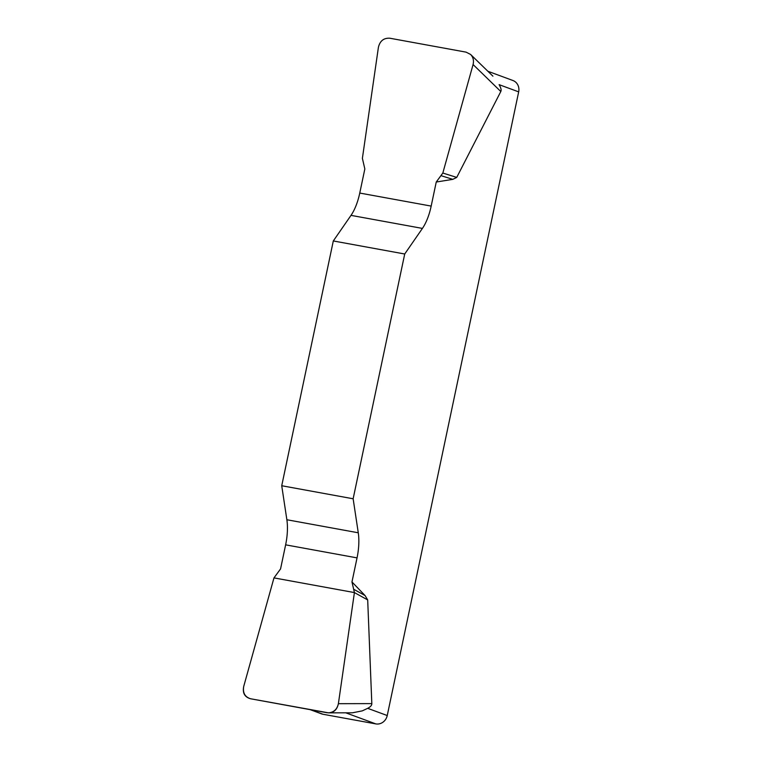 <?xml version="1.0" encoding="UTF-8"?>
<svg xmlns="http://www.w3.org/2000/svg" width="762" height="762" viewBox="0 0 762 762"><rect width="100%" height="100%" fill="white"/><g stroke="black" fill="none" stroke-linecap="round" stroke-linejoin="round"><path stroke-width="1.14" d="M487.861 71.257L512.921 80.505A10.297 9.449 110.3 0 1 518.674 91.869L499.11 84.649C500.939 87.792 501.51 90.078 500.805 91.516L456.733 177.403L452.79 179.356L436.245 182.023L442.827 173.041L473.078 64.532C474.031 60.569 473.212 57.217 470.621 54.473L466.106 52.149L389.896 38.233C383.829 37.843 380 40.853 378.419 47.254L362.388 158.353L364.836 168.974L359.759 193.053A34.338 13.516 -79.7 0 1 351.006 215.37L333.308 240.954L281.73 485.737L286.864 519.741A34.338 13.516 -79.7 0 1 285.626 544.84L280.559 568.919L273.977 577.891L243.726 686.4C242.602 692.877 244.926 697.011 250.698 698.783L328.517 712.851C333.842 712.365 337.137 709.308 338.385 703.688L354.416 592.579L351.968 581.958L357.045 557.879A34.338 13.516 100.3 0 0 358.273 532.781L353.139 498.777L281.73 485.737M333.308 240.954L404.717 254.003L422.415 228.41A34.338 13.516 100.3 0 0 431.178 206.092L436.245 182.023M404.717 254.003L353.139 498.777M351.968 581.958L365.084 595.57L367.694 599.932L371.818 703.612C371.856 705.326 370.475 706.898 367.684 708.327L387.239 715.537A10.297 9.449 110.3 0 1 375.809 723.9L345.757 712.813M518.674 91.869L387.239 715.537M310.867 709.774L323.021 714.261L375.809 723.9M352.663 712.756L362.264 710.879L367.684 708.327M323.021 714.261A10.297 9.449 110.3 0 1 321.574 713.87L310.134 709.641M354.206 589.55L365.084 595.57M354.416 592.579L367.694 599.932M441.408 175.774L452.79 179.356M442.827 173.041L456.733 177.403M338.395 703.631C336.975 710.317 333.118 713.337 326.831 712.689L250.765 698.802C244.688 697.192 242.345 693.039 243.745 686.343L273.977 577.891L354.416 592.579L338.395 703.631M422.415 228.41L351.006 215.37M359.759 193.053L431.178 206.092M286.864 519.741L358.273 532.781M357.045 557.879L285.626 544.84M338.385 703.688L371.818 703.612M500.805 91.516L473.078 64.532M328.574 712.851L352.635 712.794M470.735 54.588L492.909 76.171"/></g></svg>
